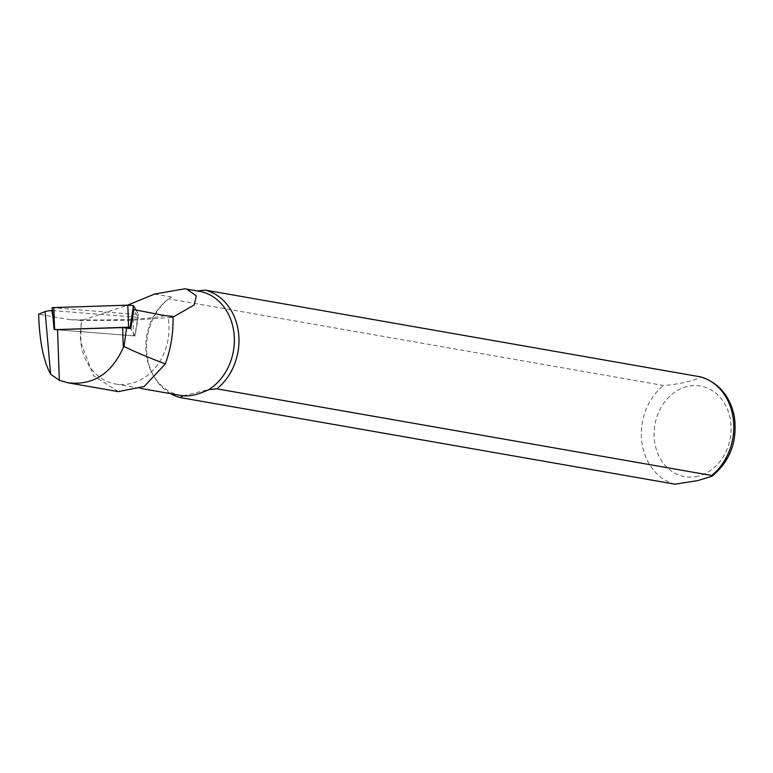 <?xml version="1.0" encoding="UTF-8"?>
<svg xmlns="http://www.w3.org/2000/svg" width="773" height="773" viewBox="0 0 773 773"><rect width="100%" height="100%" fill="white"/><g stroke="black" fill="none" stroke-linecap="round" stroke-linejoin="round"><path stroke-width="0.58" stroke-dasharray="3.87 2.9" d="M52.38 310.591L138.193 317.345L133.768 309.596M164.891 315.597C148.6 319.259 116.936 320.621 69.908 319.693L38.65 314.225M53.057 318.032L55.192 329.646L135.033 335.936L138.193 317.345M118.298 391.611L93.485 375.639L80.846 342.391A52.893 44.013 99.9 0 1 82.218 320.331L127.642 305.161M173.055 317.123L168.07 317.732A52.893 44.013 99.9 0 1 115.612 384.026A52.893 44.013 99.9 0 1 80.846 342.391L81.136 320.322L82.218 320.331M168.07 317.732L173.036 316.399M184.757 288.802L197.067 290.957A52.893 44.013 99.9 0 1 199.192 291.266M170.717 393.679A55.192 45.926 99.9 0 1 154.31 377.137A55.192 45.926 99.9 0 1 167.915 299.451A55.192 45.926 99.9 0 1 168.659 298.842L663.476 385.476C677.09 384.848 699.15 379.591 700.077 376.76M180.94 395.467A52.893 44.013 99.9 0 1 153.218 375.282A52.893 44.013 99.9 0 1 166.253 300.832A52.893 44.013 99.9 0 1 171.471 297.054L168.659 298.842M154.484 294.088L171.471 297.054M183.066 395.776L208.662 389.679M81.136 320.322L69.908 319.693M135.033 335.936L130.85 328.622L134.937 335.772L133.497 335.811L55.192 329.646M136 310.021L138.309 314.08L132.966 314.215L52.11 307.644M697.874 476.226A45.994 38.273 99.9 0 1 656.915 416.802A45.994 38.273 99.9 0 1 723.016 401.042A45.994 38.273 99.9 0 1 697.874 476.226M675.071 484.198A55.192 45.926 99.9 0 1 641.774 441.393A55.192 45.926 99.9 0 1 663.476 385.476M138.309 314.08L134.937 335.772L138.299 314.051M133.497 335.811L132.966 314.215M54.651 329.607L54.12 308.012M153.218 375.282L154.31 377.137M166.253 300.832L167.915 299.451M115.612 384.026L140.541 388.394M171.364 317.403L131.313 320.312L77.078 320.389"/><path stroke-width="1.16" d="M130.85 328.622L130.106 327.327L128.579 327.201L55.192 329.646A24.91 2.338 1.8 0 1 57.531 329.559L122.607 327.588L130.85 328.622L133.768 309.596L164.891 315.606L173.036 316.399C173.394 333.086 170.823 348.913 165.325 363.89L144.203 386.471L118.298 391.611M52.38 310.591L51.762 310.543A27.258 2.561 1.8 0 0 45.076 311.548L38.65 314.225C39.462 341.077 43.462 361.088 50.641 374.238L59.337 380.326L68.304 382.857C93.214 385.495 111.544 373.697 123.313 347.483L124.028 346.459C135.091 351.908 148.851 357.715 165.325 363.89M51.762 310.543L53.057 318.032M700.464 376.857L205.26 290.117A55.192 45.926 99.9 0 1 238.557 332.921A55.192 45.926 99.9 0 1 216.865 388.838L711.672 475.472L712.01 476.236L697.719 480.603L675.071 484.198L180.254 397.564A55.192 45.926 99.9 0 1 170.717 393.679M127.642 305.161L154.484 294.088L184.757 288.802L199.192 291.266A52.893 44.013 99.9 0 1 234.093 334.168A52.893 44.013 99.9 0 1 208.662 389.679L216.865 388.838M205.26 290.117L197.067 290.957M180.254 397.564L183.066 395.776A52.893 44.013 99.9 0 1 180.94 395.467L140.541 388.394M183.066 395.776C190.284 396.423 198.816 394.394 208.662 389.679M186.554 289.054L196.323 295.846L194.216 304.958L173.055 317.123M54.11 329.511L52.11 307.644L127.796 305.161L133.478 305.606L136 310.021M124.028 346.459L126.598 327.8M57.531 329.559L59.337 380.326M122.607 327.588L123.313 347.483M45.076 311.548L50.641 374.238M700.077 376.76A55.192 45.926 99.9 0 1 733.364 419.565A55.192 45.926 99.9 0 1 711.672 475.472M130.106 327.327L133.478 305.606M54.564 329.443L53.772 307.403M128.579 327.201L127.796 305.161M700.28 376.799C718.668 382.548 730.031 395.873 734.35 416.763C737.597 441.325 730.156 461.152 712.01 476.236M68.304 382.857L118.288 391.611"/></g></svg>
